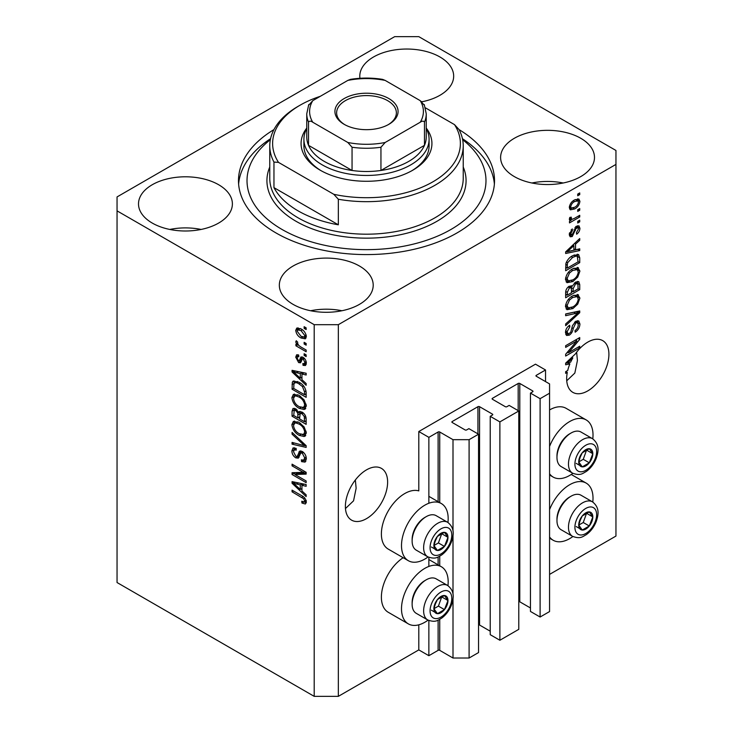 <?xml version="1.0" encoding="UTF-8"?>
<svg xmlns="http://www.w3.org/2000/svg" width="733" height="733" viewBox="0 0 733 733"><rect width="100%" height="100%" fill="white"/><g stroke="black" fill="none" stroke-linecap="round" stroke-linejoin="round"><path stroke-width="1.1" d="M545.535 369.982L535.484 364.173L418.8 431.535L428.86 437.344L438.114 432.003A1.136 0.66 0 0 1 439.727 432.003L453.003 439.672L469.093 439.672L478.548 434.211L468.891 428.64L466.683 429.914A1.136 0.66 0 0 1 465.07 429.914L452.197 422.483L452.197 421.548L477.943 406.687A1.136 0.66 0 0 1 479.556 406.687L492.429 414.118A1.136 0.66 0 0 1 492.768 414.585A1.136 0.66 0 0 1 492.429 415.043L490.221 416.326L499.879 421.896L518.781 410.984L509.133 405.404L506.915 406.687A1.136 0.66 0 0 1 505.303 406.687L492.429 399.256L492.429 398.321L518.185 383.46A1.136 0.66 0 0 1 519.789 383.46L532.662 390.891A1.136 0.66 0 0 1 533.001 391.358A1.136 0.66 0 0 1 532.662 391.816L530.454 393.099L540.111 398.67L549.567 393.209L549.567 383.918L536.29 376.258L536.29 375.323L545.535 369.982L545.535 381.6M536.29 375.323A1.136 0.66 0 0 0 535.951 375.791A1.136 0.66 0 0 0 536.29 376.258M530.454 393.099L530.454 611.45L540.111 617.021L549.567 611.569L549.567 393.209M540.111 617.021L540.111 398.67M518.781 601.628A1.136 0.66 0 0 1 519.789 601.811L530.454 607.969M492.429 398.321A1.136 0.66 0 0 0 492.1 398.789A1.136 0.66 0 0 0 492.429 399.256M490.221 416.326L490.221 634.677L499.879 640.257L518.781 629.335L518.781 410.984M499.879 640.257L499.879 421.896M478.548 624.855A1.136 0.66 0 0 1 479.556 625.038L490.221 631.195M452.197 421.548A1.136 0.66 0 0 0 451.867 422.016A1.136 0.66 0 0 0 452.197 422.483M338.334 696.35L338.334 324.682L615.949 164.412L615.949 150.467L418.8 36.65L394.666 36.65L117.051 196.93L117.051 582.533L314.2 696.35L338.334 696.35L418.8 649.896L428.86 655.696L438.114 650.354A1.136 0.66 0 0 1 439.727 650.354L453.003 658.023L469.093 658.023L478.548 652.562L478.548 434.211M469.093 658.023L469.093 439.672M453.003 658.023L453.003 598.705M453.003 594.335L453.003 535.53M453.003 531.15L453.003 439.672M428.86 655.696L428.86 620.53M428.86 566.435L428.86 557.346M428.86 503.259L428.86 437.344M418.8 649.896L418.8 624.818M428.045 556.961A33.003 19.058 -60 0 1 424.838 559.068A33.003 19.058 -60 0 1 408.336 560.699L388.224 549.09A33.003 19.058 -60 0 1 383.167 522.638A33.003 19.058 -60 0 1 404.726 493.566A33.003 19.058 -60 0 1 418.8 490.89L418.8 431.535M345.463 508.546L353.553 500.822L356.137 488.279L355.358 479.978M345.38 506.457A29.87 17.244 120 0 0 351.565 520.128A29.87 17.244 120 0 0 374.581 512.129A29.87 17.244 120 0 0 387.62 482.067A29.87 17.244 120 0 0 381.435 468.387A29.87 17.244 120 0 0 358.419 476.395A29.87 17.244 120 0 0 345.38 506.457M566.746 380.784L574.837 373.06L577.421 360.517L576.642 352.216M566.664 378.695A29.87 17.244 120 0 0 572.849 392.366A29.87 17.244 120 0 0 595.865 384.367A29.87 17.244 120 0 0 608.912 354.305A29.87 17.244 120 0 0 602.718 340.634A29.87 17.244 120 0 0 575.332 353.984L565.656 363.147L565.656 364.787L569.871 363.907A29.87 17.244 120 0 0 567.718 370.486L565.656 371.677L565.656 373.363L567.296 372.419A29.87 17.244 120 0 0 566.664 378.695M421.906 101.786A46.939 27.103 0 0 0 453.672 76.14A46.939 27.103 0 0 0 439.928 56.972A46.939 27.103 0 0 0 388.774 51.099A46.939 27.103 0 0 0 359.793 76.14A46.939 27.103 0 0 0 359.94 78.284M422.382 101.695A46.939 27.103 0 0 0 421.576 101.53M218.645 184.734A46.939 27.103 0 0 0 167.481 178.861A46.939 27.103 0 0 0 138.51 203.893A46.939 27.103 0 0 0 152.253 223.061A46.939 27.103 0 0 0 203.417 228.934A46.939 27.103 0 0 0 232.388 203.893A46.939 27.103 0 0 0 218.645 184.734M201.099 229.447A46.939 27.103 0 0 0 169.799 229.447M359.463 266.033A46.939 27.103 0 0 0 308.3 260.16A46.939 27.103 0 0 0 279.328 285.201A46.939 27.103 0 0 0 293.072 304.36A46.939 27.103 0 0 0 344.226 310.233A46.939 27.103 0 0 0 373.207 285.201A46.939 27.103 0 0 0 359.463 266.033M341.908 310.746A46.939 27.103 0 0 0 310.618 310.746M580.747 138.271A46.939 27.103 0 0 0 529.583 132.398A46.939 27.103 0 0 0 500.612 157.439A46.939 27.103 0 0 0 514.355 176.607A46.939 27.103 0 0 0 565.519 182.48A46.939 27.103 0 0 0 594.49 157.439A46.939 27.103 0 0 0 580.747 138.271M563.201 182.993A46.939 27.103 0 0 0 531.901 182.993M447.955 585.658A33.003 19.058 120 0 0 441.339 566.728A33.003 19.058 120 0 0 424.838 568.359A33.003 19.058 120 0 0 403.278 597.441A33.003 19.058 120 0 0 408.336 623.884A33.003 19.058 120 0 0 424.838 622.253A33.003 19.058 120 0 0 428.045 620.145M408.336 560.699A33.003 19.058 -60 0 1 403.278 534.256A33.003 19.058 -60 0 1 424.838 505.174A33.003 19.058 -60 0 1 441.339 503.544A33.003 19.058 -60 0 1 447.955 522.473M549.567 509.637A33.003 19.058 -60 0 1 569.678 484.733A33.003 19.058 -60 0 1 586.18 483.102A33.003 19.058 -60 0 1 592.795 502.041M572.885 536.519A33.003 19.058 -60 0 1 569.678 538.627A33.003 19.058 -60 0 1 553.177 540.258A33.003 19.058 -60 0 1 549.567 536.95M592.795 438.856A33.003 19.058 120 0 0 586.18 419.917A33.003 19.058 120 0 0 569.678 421.548A33.003 19.058 120 0 0 549.567 446.452M549.567 473.765A33.003 19.058 120 0 0 553.177 477.082A33.003 19.058 120 0 0 569.678 475.442A33.003 19.058 120 0 0 572.885 473.335M273.94 129.604A128.018 73.914 0 0 0 238.482 180.666A128.018 73.914 0 0 0 275.974 232.929A128.018 73.914 0 0 0 415.492 248.954A128.018 73.914 0 0 0 494.518 180.666A128.018 73.914 0 0 0 459.06 129.604M568.524 352.701L579.739 346.223L579.739 347.918L565.656 356.046L565.656 354.25L576.88 340.909L565.656 347.387L565.656 345.701L579.739 337.565L579.739 339.379L568.524 352.701L567.47 352.087M575.817 321.246L578.758 320.917L579.922 324.004C579.739 327.532 578.154 330.253 575.167 332.186L574.984 330.601C577.045 329.19 578.145 327.257 578.273 324.811L577.522 322.712L575.863 322.914L573.197 328.512C572.83 331.371 571.538 333.579 569.33 335.128L566.591 335.476L565.473 332.635C565.601 329.474 567.003 327 569.678 325.214L569.862 326.799L567.122 331.637L567.809 333.607L569.367 333.423L570.796 332.067L572.455 325.699L575.817 321.246M565.656 313.953L579.739 310.948L579.739 312.698L565.656 325.69L565.656 323.949L578.09 312.863L565.656 315.712L565.656 313.953M577.769 294.538L579.922 298.084L577.714 304.149L572.885 308.584L566.966 309.702L565.473 306.412C566.206 301.584 568.616 298.047 572.711 295.802L578.484 294.831M577.769 267.508L579.922 271.054L577.714 277.12L572.885 281.554L566.966 282.672L565.473 279.383C566.206 274.554 568.616 271.018 572.711 268.773L578.484 267.802M575.533 249.816L579.739 248.808L579.739 250.567L565.656 253.499L565.656 251.859L579.739 238.527L579.739 240.287L575.533 244.135L575.533 249.816L573.884 248.863M577.723 194.08L579.739 192.916L579.739 194.602L577.723 195.766L577.723 194.08M549.567 574.397L615.949 536.07L615.949 164.412M586.18 419.917L566.059 408.299A33.003 19.058 120 0 0 549.567 409.939M403.159 557.712A33.003 19.058 120 0 0 382.873 586.831A33.003 19.058 120 0 0 388.224 612.266L408.336 623.884M574.516 199.944L578.887 199.019L579.922 201.364C579.382 204.874 577.613 207.412 574.617 208.969L570.347 209.83L569.312 207.485C569.834 204.021 571.566 201.502 574.516 199.944M577.723 209.702L579.739 208.538L579.739 210.234L577.723 211.397L577.723 209.702M574.425 218.37L579.739 215.3L579.739 216.986L569.495 222.905L569.495 221.21L571.135 220.267L569.312 219.323L569.862 217.408L571.328 217.197L571.144 218.452L572.336 219.277L574.425 218.37M569.706 220.147L569.312 219.323M569.752 217.646L572.336 219.277M577.723 221.32L579.739 220.157L579.739 221.842L577.723 223.006L577.723 221.32M576.614 226.185L578.988 225.856L579.922 228.275C579.812 230.712 578.713 232.691 576.633 234.203L576.45 232.618L578.456 228.998L577.952 227.606L575.936 228.65L572.235 236.53L570.192 236.786L569.312 234.468L572.244 228.925L572.427 230.501L570.778 233.561L572.033 234.954L576.614 226.185M569.229 233.873L572.033 234.954M572.62 255.735L578.557 254.488L579.739 257.805L579.739 262.606L565.656 270.734L565.913 263.413C567.388 259.757 569.623 257.201 572.62 255.735M575.607 282.095L578.758 281.609L579.739 284.624L579.739 289.636L565.656 297.763L565.656 292.724C565.674 289.984 566.847 287.812 569.193 286.218L572.152 286.328L575.607 282.095M571.685 285.916L571.08 285.705M294.941 474.48L306.147 480.958L306.147 482.644L292.064 474.517L292.064 472.712L303.288 472.336L292.064 465.858L292.064 464.163L306.147 472.299L306.147 474.104L294.941 474.48L296.947 473.316L306.147 473.014M302.234 451.455C304.891 453.287 306.257 455.779 306.33 458.94L305.075 462.111L301.575 461.634L301.391 459.838L303.746 460.122L304.69 457.841L302.271 453.168L300.814 452.967L298.294 458.152L295.738 457.841C293.264 456.164 291.981 453.846 291.881 450.896L293.053 447.927L296.095 448.33L296.269 450.126L294.245 449.86L293.53 451.785L295.775 456.173L297.204 456.467L299.669 451.097L302.234 451.455M292.064 432.424L306.147 445.673L306.147 447.423L292.064 444.152L292.064 442.411L304.507 445.691L292.064 434.183L292.064 432.424M306.33 433.02L304.122 436.538L299.293 435.393C295.106 433.176 292.632 429.593 291.881 424.664L293.374 421.393L299.119 422.419L304.177 426.991L306.33 433.02M304.901 436.236L305.524 435.723M306.33 405.99L304.122 409.509L299.293 408.363C295.106 406.146 292.632 402.564 291.881 397.634L293.374 394.363L299.119 395.38L304.177 399.961L306.33 405.99M304.901 409.197L305.524 408.693M304.14 342.32L306.147 343.484L306.147 345.17L304.14 344.006L304.14 342.32M300.924 328.851C303.975 330.391 305.78 332.947 306.33 336.511L305.285 338.838L301.025 337.986C298.029 336.438 296.26 333.909 295.729 330.391L296.773 328.063L300.924 328.851M306.33 502.05L305.34 504.011L301.941 503.021L301.758 501.225L304.305 501.922L304.69 501.024L303.627 498.724L292.064 491.825L292.064 490.139L301.63 495.655C304.287 496.873 305.853 498.999 306.33 502.05M117.051 210.866L314.2 324.682L338.334 324.682M314.2 696.35L314.2 324.682M301.941 379.685L306.147 383.533L306.147 385.292L292.064 371.97L292.064 370.321L306.147 373.253L306.147 375.012L301.941 374.004L301.941 379.685M303.031 357.301C305.157 358.721 306.257 360.682 306.33 363.211L305.459 365.51L303.041 365.336L302.857 363.541L304.323 363.678L304.873 362.249L303.279 359.143L302.353 358.987L300.512 362.808L298.643 362.588L295.729 357.154L296.636 354.781L298.652 354.992L298.835 356.788L297.644 356.678L297.186 357.942L298.441 360.783L299.293 360.737L300.951 356.944L303.031 357.301M298.441 360.783L301.3 359.573L302.253 356.934M304.14 353.718L306.147 354.882L306.147 356.577L304.14 355.413L304.14 353.718M300.842 346.966L306.147 350.026L306.147 351.712L295.912 345.802L295.912 344.116L297.543 345.06L295.729 342.009L296.269 340.735L297.735 342.21L297.552 343.255L298.752 345.454L300.842 346.966M304.14 326.689L306.147 327.853L306.147 329.538L304.14 328.384L304.14 326.689M299.027 382.241C303.196 384.358 305.569 387.784 306.147 392.531L306.147 397.332L292.064 389.196L292.33 382.177L293.237 381.032L299.027 382.241M302.014 412.047C304.745 413.76 306.128 416.197 306.147 419.358L306.147 424.361L292.064 416.225L292.064 411.186L292.989 408.473L295.61 408.767L298.56 412.285L299.174 411.579L302.014 412.047M301.941 490.973L306.147 494.821L306.147 496.58L292.064 483.258L292.064 481.608L306.147 484.54L306.147 486.3L301.941 485.292L301.941 490.973M306.266 502.847L304.168 501.977M303.7 502.004L301.941 503.021M306.037 500.245L304.69 501.024M304.754 498.064L303.627 498.724M293.53 490.982L292.064 491.825M301.941 378.246L301.272 377.614M294.648 371.347L294.08 370.806L292.064 371.97M306.147 373.372L303.957 372.84L301.941 374.004M302.308 373.793L302.308 372.456L300.301 373.61L293.53 371.988L300.301 378.182L300.301 373.61M301.941 377.229L300.301 378.182M295.271 370.99L293.53 371.988M306.174 364.512L305.056 364.173L303.041 365.336M305.056 364.173L304.965 363.311M306.128 361.516L304.873 362.249M304.47 358.455L303.279 359.143M304.03 358.025L302.353 358.987M301.281 361.717L300.658 361.424L298.643 362.588M300.658 361.424L299.586 360.609M297.763 356.614L297.735 355.991L295.729 357.154M297.735 355.991L297.891 354.726M300.448 359.619L301.3 359.573L300.448 359.619M305.597 354.57L304.14 355.413M298.111 344.757L297.543 345.06M297.369 344.959L295.912 345.802M296.883 341.349L295.729 342.009M305.597 327.541L304.14 328.384M306.073 337.95L303.691 337.18M302.656 337.052L301.025 337.986M297.781 329.923L297.735 329.227L295.729 330.391M297.735 329.227L298.001 327.779M300.383 328.549L297.827 329.896L297.186 331.279L301.025 336.3L304.213 337.015L304.873 335.622L301.025 330.592L297.827 329.896M304.213 337.015L306.293 335.815M302.39 329.804L301.025 330.592M306.119 334.908L304.873 335.622M305.597 343.163L304.14 344.006M306.147 395.005L305.056 394.372M293.713 388.252L292.064 389.196M294.08 383.451L294.336 381.013L292.33 382.177M297.607 381.49L293.997 383.469L293.713 388.463L304.507 394.693L304.507 391.788L302.454 386.548L299.009 383.918C296.883 382.461 295.216 382.314 293.997 383.469M306.147 393.74L304.507 394.693M300.411 383.112L299.009 383.918M303.563 385.906L302.454 386.548M306.027 390.909L304.507 391.788M305.743 408.418L302.363 407.75M300.887 407.447L299.293 408.363M293.906 396.929L291.881 397.634M293.896 396.471L294.529 394.015M295.894 395.921L297.91 394.757L296.654 395.005L294.648 396.168L293.53 398.569C294.135 402.371 296.068 405.074 299.321 406.687L303.572 407.456L304.69 405.047C304.094 401.345 302.225 398.679 299.082 397.048L295.894 395.921L294.648 396.168M303.572 407.456L306.321 405.56M300.475 396.241L299.082 397.048M306.137 404.213L304.69 405.047M306.147 422.034L305.056 421.402M299.568 418.231L298.468 417.599M293.713 415.281L292.064 416.225M294.08 410.471L294.29 408.272M300.145 411.378L298.56 412.285M302.335 412.248L300.2 413.467L299.568 418.873L304.507 421.722L304.323 416.628L302.023 413.742L300.2 413.467M299.934 413.779L299.687 411.644M293.713 415.492L297.919 417.92L297.781 413.192L295.839 410.59L294.254 410.333L293.713 415.492M299.568 416.967L297.919 417.92M297.03 409.903L295.839 410.59M299.797 412.038L297.781 413.192M306.147 420.769L304.507 421.722M303.334 412.991L302.023 413.742M305.533 415.932L304.323 416.628M306 417.508L304.507 418.369M305.743 435.448L302.363 434.779M300.887 434.477L299.293 435.393M293.906 423.958L291.881 424.664M293.896 423.509L294.529 421.044M295.894 422.95L297.91 421.787L294.648 423.198L293.53 425.607C294.135 429.401 296.068 432.103 299.321 433.716L303.572 434.486L304.69 432.076C304.094 428.374 302.225 425.708 299.082 424.077L295.894 422.95L294.648 423.198M303.572 434.486L306.321 432.589M300.475 423.28L299.082 424.077M306.137 431.242L304.69 432.076M306.147 445.792L304.846 445.49M296.187 443.483L294.08 442.989L292.064 444.152M305.533 445.096L304.507 445.691M293.227 433.515L292.064 434.183M305.89 461.222L303.59 460.471L301.575 461.634M303.746 460.122L306.312 458.391M306.128 457.007L304.69 457.841M303.544 452.435L302.271 453.168M299.091 457.19L297.754 456.677L295.738 457.841M293.906 450.163L291.881 450.896M293.896 449.732L294.254 447.698M300.878 450.859L299.22 455.303L297.204 456.467M300.796 450.905L298.872 452.014M295.491 474.169L294.08 473.353L292.064 474.517M294.08 473.353L294.08 472.648M304.754 471.493L303.288 472.336M293.53 465.006L292.064 465.858M301.941 489.534L301.272 488.902M294.648 482.635L294.08 482.094L292.064 483.258M306.147 484.66L303.957 484.128L301.941 485.292M302.308 485.081L302.308 483.743L300.301 484.898L293.53 483.276L300.301 489.47L300.301 484.898M301.941 488.517L300.301 489.47M295.271 482.277L293.53 483.276M578.273 193.759L579.739 194.602M577.659 198.762L577.906 200.201L579.922 201.364M577.906 200.201L577.87 200.897M572.995 208.025L574.617 208.969M571.951 208.163L569.568 208.932M569.514 205.955L571.392 207.98L574.608 207.283C576.679 206.285 577.961 204.58 578.456 202.161L577.824 200.869L575.277 199.532M569.358 206.798L571.392 207.98M573.233 200.778L574.608 201.575C572.546 202.574 571.273 204.278 570.778 206.688M577.824 200.869L574.608 201.575M578.273 209.391L579.739 210.234M578.273 216.143L579.739 216.986M571.703 219.304L570.586 219.955M569.321 219.222L571.135 220.267M578.273 220.999L579.739 221.842M577.732 225.718L577.906 227.111L579.922 228.275M577.906 227.111L577.897 227.569M575.552 226.964L576.871 227.725M574.718 227.945L575.936 228.65M570.934 234.853L570.219 235.366L572.235 236.53M570.219 235.366L569.449 235.714M571.199 229.796L572.427 230.501M569.514 232.828L570.778 233.561M577.723 249.293L579.739 250.567M577.723 249.403L573.884 250.21L573.884 245.647L567.122 251.831L573.884 250.21M572.336 250.53L569.156 251.19M566.847 251.676L565.656 251.923M578.584 239.618L579.739 240.287M574.461 243.521L575.533 244.135M573.518 244.41L573.518 245.436M566.224 251.318L567.122 251.831M572.849 245.042L573.884 245.647M577.302 254.168L577.723 256.651L579.739 257.805M578.09 261.654L579.739 262.606M566.756 267.774L565.656 268.406M565.656 267.142L567.305 268.095L578.09 261.864L577.247 256.266L574.205 254.919M565.748 264.347L567.305 265.236L567.305 268.095M566.38 262.084L567.58 262.781L567.305 265.236M571.199 256.623L572.601 257.43L567.58 262.781M574.086 254.965L576.037 256.092L572.601 257.43M577.247 256.266L576.037 256.092M576.651 276.506L577.714 277.12M571.328 280.657L572.885 281.554M569.404 281.151L566.114 281.884M577.302 267.417L577.906 269.891L579.922 271.054M565.684 277.587L567.122 278.421L568.212 280.876L572.904 279.85C575.936 278.21 577.723 275.599 578.273 272.016L577.164 269.588L573.93 268.141M565.482 278.989L568.212 280.876M568.377 272.383L569.486 273.033L567.122 278.421M571.282 269.689L572.665 270.486L569.486 273.033M577.164 269.588L572.665 270.486M577.467 281.399L577.723 283.68M578.09 288.683L579.739 289.636M572.61 291.432L571.511 292.064M566.756 294.803L565.656 295.436M571.273 285.824L571.144 287.693M571.511 290.79L573.151 291.743L578.09 288.894L577.916 284.01L575.359 282.242M565.656 294.171L567.305 295.124L571.511 292.696L571.374 288.124L568.9 286.337M568.112 287.015L569.431 287.776L567.305 292.357L567.305 295.124M571.374 288.124L569.431 287.776M574.305 283.02L575.616 283.781L573.151 288.628L573.151 291.743M577.916 284.01L575.616 283.781M576.651 303.535L577.714 304.149M571.328 307.686L572.885 308.584M569.404 308.181L566.114 308.914M577.302 294.446L577.906 296.92L579.922 298.084M565.684 304.616L567.122 305.45L568.212 307.906L572.904 306.88C575.936 305.24 577.723 302.628 578.273 299.046L577.164 296.618L573.93 295.17M565.482 306.018L568.212 307.906M568.377 299.421L569.486 300.063L567.122 305.45M571.282 296.718L572.665 297.516L569.486 300.063M577.164 296.618L572.665 297.516M577.723 311.378L579.739 312.698M577.723 311.534L576.981 312.221M576.12 311.717L578.09 312.863M576.083 311.699L565.656 314.1M577.531 320.66L577.906 322.841L579.922 324.004M577.522 322.712L575.414 321.503M574.58 322.172L575.863 322.914M567.846 333.625L567.324 333.973L569.33 335.128M567.324 333.973L565.784 334.541M568.542 326.038L569.862 326.799M565.674 330.803L567.122 331.637M565.491 332.168L567.809 333.607M578.273 347.076L579.739 347.918M567.983 352.381L566.517 353.233M575.414 340.066L576.88 340.909M578.172 338.472L579.739 339.379M576.88 339.214L575.927 340.359M567.983 362.817L569.871 363.907M566.847 362.963L565.656 363.211M569.788 362.34L570.631 362.166A29.87 17.244 120 0 1 572.83 357.915L567.122 363.119L569.788 362.34M566.224 362.606L567.122 363.119M571.804 357.328L572.83 357.915M565.83 371.576L567.296 372.419M579.675 520.43A9.96 5.745 120 0 0 578.731 525.039A9.96 5.745 120 0 0 582.249 530.041A9.96 5.745 120 0 0 589.295 525.982A9.96 5.745 120 0 0 592.814 516.912A9.96 5.745 120 0 0 589.295 511.9A9.96 5.745 120 0 0 582.249 515.968A9.96 5.745 120 0 0 579.675 520.43M580.224 520.348L578.731 525.039L582.249 530.041L589.295 525.982L592.814 516.912L589.295 511.9L582.249 515.968L580.224 520.348M556.97 520.604L556.97 519.019A17.977 10.381 -60 0 1 558.665 510.699A17.977 10.381 -60 0 1 569.678 497.001L571.044 496.214A19.91 11.499 120 0 0 558.848 511.377A19.91 11.499 120 0 0 556.97 520.604A19.91 11.499 120 0 0 561.093 529.721L572.601 536.364A19.91 11.499 -60 0 1 570.356 518.02A19.91 11.499 -60 0 1 592.511 501.867L581.003 495.224A19.91 11.499 120 0 0 571.044 496.214M578.768 525.094L583.257 522.501L586.602 513.173M576.22 526.56L582.249 530.041M583.257 522.501L589.295 525.982M586.776 513.421L592.814 516.912M434.834 604.047A9.96 5.745 120 0 0 433.89 608.665A9.96 5.745 120 0 0 437.409 613.668A9.96 5.745 120 0 0 444.455 609.609A9.96 5.745 120 0 0 447.973 600.529A9.96 5.745 120 0 0 444.455 595.526A9.96 5.745 120 0 0 437.409 599.585A9.96 5.745 120 0 0 434.834 604.047M435.384 603.965L433.89 608.665L437.409 613.668L444.455 609.609L447.973 600.529L444.455 595.526L437.409 599.585L435.384 603.965M412.129 604.221L412.129 602.645A17.977 10.381 -60 0 1 413.824 594.316A17.977 10.381 -60 0 1 424.838 580.628L426.203 579.83A19.91 11.499 120 0 0 414.008 595.004A19.91 11.499 120 0 0 412.129 604.221A19.91 11.499 120 0 0 416.252 613.338L427.76 619.981A19.91 11.499 -60 0 1 425.516 601.646A19.91 11.499 -60 0 1 447.671 585.493L436.162 578.85A19.91 11.499 120 0 0 426.203 579.83M433.927 608.711L438.416 606.118L441.761 596.799M431.38 610.186L437.409 613.668M438.416 606.118L444.455 609.609M441.935 597.047L447.973 600.529M434.834 540.872A9.96 5.745 120 0 0 433.89 545.48A9.96 5.745 120 0 0 437.409 550.483A9.96 5.745 120 0 0 444.455 546.424A9.96 5.745 120 0 0 447.973 537.344A9.96 5.745 120 0 0 444.455 532.341A9.96 5.745 120 0 0 437.409 536.4A9.96 5.745 120 0 0 434.834 540.872M435.384 540.789L433.89 545.48L437.409 550.483L444.455 546.424L447.973 537.344L444.455 532.341L437.409 536.4L435.384 540.789M412.129 541.036L412.129 539.461A17.977 10.381 -60 0 1 413.824 531.141A17.977 10.381 -60 0 1 424.838 517.443L426.203 516.655A19.91 11.499 120 0 0 414.008 531.819A19.91 11.499 120 0 0 412.129 541.036A19.91 11.499 120 0 0 416.252 550.153L427.76 556.805A19.91 11.499 -60 0 1 425.516 538.462A19.91 11.499 -60 0 1 447.671 522.308L436.162 515.665A19.91 11.499 120 0 0 426.203 516.655M433.927 545.535L438.416 542.933L441.761 533.615M431.38 547.001L437.409 550.483M438.416 542.933L444.455 546.424M441.935 533.862L447.973 537.344M579.675 457.245A9.96 5.745 120 0 0 578.731 461.854A9.96 5.745 120 0 0 582.249 466.866A9.96 5.745 120 0 0 589.295 462.798A9.96 5.745 120 0 0 592.814 453.727A9.96 5.745 120 0 0 589.295 448.715A9.96 5.745 120 0 0 582.249 452.783A9.96 5.745 120 0 0 579.675 457.245M580.224 457.163L578.731 461.854L582.249 466.866L589.295 462.798L592.814 453.727L589.295 448.715L582.249 452.783L580.224 457.163M556.97 457.419L556.97 455.834A17.977 10.381 -60 0 1 558.665 447.515A17.977 10.381 -60 0 1 569.678 433.817L571.044 433.029A19.91 11.499 120 0 0 558.848 448.202A19.91 11.499 120 0 0 556.97 457.419A19.91 11.499 120 0 0 561.093 466.536L572.601 473.179A19.91 11.499 -60 0 1 570.356 454.845A19.91 11.499 -60 0 1 592.511 438.682L581.003 432.039A19.91 11.499 120 0 0 571.044 433.029M578.768 461.909L583.257 459.316L586.602 449.989M576.22 463.375L582.249 466.866M583.257 459.316L589.295 462.798M586.776 450.236L592.814 453.727M426.24 128.092A65.429 37.777 180 0 1 412.771 170.212A65.429 37.777 180 0 1 320.229 170.212L320.229 170.212A65.429 37.777 180 0 1 306.761 128.092M426.24 128.55A62.589 36.137 180 0 1 429.089 139.316A62.589 36.137 180 0 1 390.451 172.704A62.589 36.137 180 0 1 322.245 164.87A62.589 36.137 180 0 1 303.911 139.316L303.911 145.821A62.589 36.137 0 0 0 321.256 170.798M270.358 139.71A119.488 68.984 0 0 0 282.013 229.447A119.488 68.984 0 0 0 444.436 232.957A119.488 68.984 0 0 0 462.642 139.71M462.441 138.693A128.018 73.914 180 0 1 494.381 184.148M298.102 210.866A96.729 55.845 0 0 0 338.334 224.802L273.959 187.639A96.729 55.845 0 0 0 298.102 210.866M338.334 199.248L333.808 194.309A93.879 54.205 0 0 0 432.882 181.83A93.879 54.205 0 0 0 454.506 124.628L459.041 129.567A96.729 55.845 180 0 1 463.229 145.821A96.729 55.845 180 0 1 338.334 199.248L338.334 224.802M273.959 187.639L273.959 162.085A96.729 55.845 180 0 1 269.771 145.821A96.729 55.845 180 0 1 298.102 106.34L300.118 105.176A93.879 54.205 0 0 0 278.494 162.378L273.959 162.085M454.506 124.628L425.433 107.843M320.266 96.325A93.879 54.205 0 0 0 300.118 105.176M333.808 194.309L278.494 162.378M238.619 184.148A128.018 73.914 180 0 1 270.559 138.693M411.744 170.798A62.589 36.137 0 0 0 429.089 145.821L429.089 139.316M344.171 124.335L344.171 124.335A31.583 18.233 180 0 1 344.171 98.552A31.583 18.233 180 0 1 388.829 98.552A31.583 18.233 180 0 1 388.829 124.335A31.583 18.233 180 0 1 344.171 124.335M388.206 124.683A29.87 17.244 0 0 0 396.37 112.836A29.87 17.244 0 0 0 387.62 100.641A29.87 17.244 0 0 0 355.065 96.903A29.87 17.244 0 0 0 336.63 112.836A29.87 17.244 0 0 0 344.794 124.683M312.753 122.228C310.81 120.863 309.399 120.826 308.529 122.109A59.74 34.497 180 0 1 306.761 113.771L306.761 136.998A59.74 34.497 0 0 0 308.529 145.345A59.74 34.497 0 0 0 324.252 161.388A59.74 34.497 0 0 0 352.051 170.468A59.74 34.497 0 0 0 380.949 170.468A59.74 34.497 0 0 0 424.471 145.345A59.74 34.497 0 0 0 426.24 136.998L426.24 113.771A59.74 34.497 180 0 1 424.471 122.109C423.61 120.826 422.208 120.863 420.247 122.228A56.899 32.848 0 0 0 420.247 100.668L385.173 80.41A56.899 32.848 0 0 0 347.827 80.41L312.753 100.668A56.899 32.848 0 0 0 312.753 122.228L347.827 142.477A56.899 32.848 0 0 0 385.173 142.477L420.247 122.228M308.529 122.109L308.529 145.345L352.051 170.468L352.051 147.241L347.827 142.477M303.911 139.316A62.589 36.137 180 0 1 306.761 128.55M385.173 142.477L380.949 147.241L380.949 170.468L424.471 145.345L424.471 122.109M347.827 80.41L350.411 79.375C361.14 77.643 371.86 77.643 382.589 79.375L385.173 80.41M420.247 100.668L424.471 105.424M308.529 105.424L312.753 100.668M532.662 391.816L532.662 390.891M519.789 601.811L519.789 383.46M518.185 410.636L518.185 383.46M492.429 415.043L492.429 414.118M479.556 625.038L479.556 406.687M477.943 433.863L477.943 406.687M439.727 650.354L439.727 619.376M439.727 565.794L439.727 556.191M439.727 502.609L439.727 432.003M438.114 650.354L438.114 620.164M438.114 564.859L438.114 556.979M438.114 501.684L438.114 432.003M303.114 496.617L301.739 497.414M298.349 371.631L296.425 372.74M301.886 358.016L299.879 359.179M293.97 383.515L292.064 384.614M294.08 410.022L292.064 411.186M299.861 413.815L297.919 414.933M303.37 443.062L302.28 443.694M300.154 453.26L298.139 454.423M298.349 482.919L296.425 484.027M573.948 229.75L575.378 230.565M569.028 248.661L570.017 249.238M577.723 283.469L579.739 284.624M565.739 291.45L567.305 292.357M571.144 287.464L573.151 288.628M573.857 312.267L575.872 313.431M571.951 327.788L573.197 328.512M569.028 359.949L570.017 360.526M576.367 520.128A15.366 8.869 120 0 0 580.344 534.971A15.366 8.869 120 0 0 595.178 521.814A15.366 8.869 120 0 0 591.201 506.97A15.366 8.869 120 0 0 576.367 520.128M431.526 603.754A15.366 8.869 120 0 0 435.503 618.597A15.366 8.869 120 0 0 450.337 605.44A15.366 8.869 120 0 0 446.36 590.596A15.366 8.869 120 0 0 431.526 603.754M431.526 540.569A15.366 8.869 120 0 0 435.503 555.412A15.366 8.869 120 0 0 450.337 542.255A15.366 8.869 120 0 0 446.36 527.412A15.366 8.869 120 0 0 431.526 540.569M576.367 456.952A15.366 8.869 120 0 0 580.344 471.786A15.366 8.869 120 0 0 595.178 458.629A15.366 8.869 120 0 0 591.201 443.795A15.366 8.869 120 0 0 576.367 456.952M269.771 145.821L269.771 178.348A96.729 55.845 0 0 0 298.102 217.829A96.729 55.845 0 0 0 403.517 229.942A96.729 55.845 0 0 0 463.229 178.348L463.229 145.821M463.229 167.023A99.569 57.486 180 0 1 415.327 230.767A99.569 57.486 180 0 1 296.095 221.32A99.569 57.486 180 0 1 269.771 167.023M380.949 147.241A59.74 34.497 180 0 1 352.051 147.241M428.86 559.517L441.339 566.728M571.245 474.48L586.18 483.102M549.567 474.993L553.177 477.082M549.567 538.178L553.177 540.258M428.86 496.342L441.339 503.544M304.305 501.922L306.312 500.758M304.323 363.678L306.339 362.514M297.644 356.678L298.762 356.036M299.137 360.865L301.144 359.701M294.254 410.333L296.26 409.17M300.814 452.967L302.83 451.803M294.245 449.86L296.251 448.697M571.538 219.24L569.523 218.077M577.952 227.606L575.936 226.442M572.601 536.364C580.664 539.323 582.799 536.455 586.308 534.659C590.697 531.462 593.996 527.109 596.204 521.603C598.339 515.235 600.125 507.887 592.511 501.867M427.76 619.981C435.823 622.949 437.958 620.081 441.468 618.276C445.856 615.088 449.155 610.736 451.363 605.22C453.498 598.861 455.285 591.513 447.671 585.493M427.76 556.805C435.823 559.765 437.958 556.897 441.468 555.101C445.856 551.903 449.155 547.551 451.363 542.044C453.498 535.676 455.285 528.328 447.671 522.308M572.601 473.179C580.664 476.138 582.799 473.271 586.308 471.475C590.697 468.277 593.996 463.925 596.204 458.418C598.339 452.05 600.125 444.711 592.511 438.682M308.749 104.535L306.761 113.771M424.251 104.535L426.24 113.771"/></g></svg>
